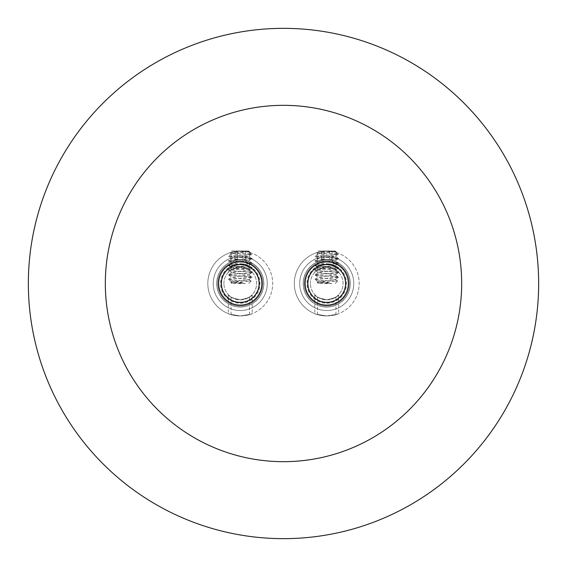 <?xml version="1.0" encoding="UTF-8"?>
<svg xmlns="http://www.w3.org/2000/svg" width="567" height="567" viewBox="0 0 567 567"><rect width="100%" height="100%" fill="white"/><g stroke="black" fill="none" stroke-linecap="round" stroke-linejoin="round"><path stroke-width="0.43" stroke-dasharray="2.83 2.13" d="M538.65 283.5A255.15 255.15 0 0 1 283.5 538.65A255.15 255.15 0 0 1 28.35 283.5A255.15 255.15 0 0 1 283.5 28.35A255.15 255.15 0 0 1 538.65 283.5M216.729 283.5A23.523 23.523 0 0 1 240.252 259.977A23.523 23.523 0 0 1 263.783 283.5A23.523 23.523 0 0 1 240.252 307.023A23.523 23.523 0 0 1 216.729 283.5A23.523 23.523 0 0 1 240.252 259.977A23.523 23.523 0 0 1 263.783 283.5A23.523 23.523 0 0 1 240.252 307.023A23.523 23.523 0 0 1 216.729 283.5A23.523 23.523 0 0 0 240.252 307.023A23.523 23.523 0 0 0 263.783 283.5A23.523 23.523 0 0 0 240.252 259.977A23.523 23.523 0 0 0 216.729 283.5M303.217 283.5A23.523 23.523 0 0 1 326.748 259.977A23.523 23.523 0 0 1 350.271 283.5A23.523 23.523 0 0 1 326.748 307.023A23.523 23.523 0 0 1 303.217 283.5A23.523 23.523 0 0 1 326.748 259.977A23.523 23.523 0 0 1 350.271 283.5A23.523 23.523 0 0 1 326.748 307.023A23.523 23.523 0 0 1 303.217 283.5A23.523 23.523 0 0 0 326.748 307.023A23.523 23.523 0 0 0 350.271 283.5A23.523 23.523 0 0 0 326.748 259.977A23.523 23.523 0 0 0 303.217 283.5M461.673 283.5A178.173 178.173 0 0 0 283.5 105.327A178.173 178.173 0 0 0 105.327 283.5A178.173 178.173 0 0 0 283.5 461.673A178.173 178.173 0 0 0 461.673 283.5M259.197 283.5A18.945 18.945 0 0 0 240.252 264.555A18.945 18.945 0 0 0 221.314 283.5A18.945 18.945 0 0 0 240.252 302.445A18.945 18.945 0 0 0 259.197 283.5A18.945 18.945 0 0 0 240.252 264.555A18.945 18.945 0 0 0 221.314 283.5A18.945 18.945 0 0 0 240.252 302.445A18.945 18.945 0 0 0 259.197 283.5M345.686 283.5A18.945 18.945 0 0 0 326.748 264.555A18.945 18.945 0 0 0 307.803 283.5A18.945 18.945 0 0 0 326.748 302.445A18.945 18.945 0 0 0 345.686 283.5A18.945 18.945 0 0 0 326.748 264.555A18.945 18.945 0 0 0 307.803 283.5A18.945 18.945 0 0 0 326.748 302.445A18.945 18.945 0 0 0 345.686 283.5M261.876 283.5A21.624 21.624 0 0 0 240.252 261.876A21.624 21.624 0 0 0 218.628 283.5A21.624 21.624 0 0 0 240.252 305.124A21.624 21.624 0 0 0 261.876 283.5M348.372 283.5A21.624 21.624 0 0 0 326.748 261.876A21.624 21.624 0 0 0 305.124 283.5A21.624 21.624 0 0 0 326.748 305.124A21.624 21.624 0 0 0 348.372 283.5M267.284 283.5A27.032 27.032 0 0 0 240.252 256.468A27.032 27.032 0 0 0 213.227 283.5A27.032 27.032 0 0 1 240.252 256.468A27.032 27.032 0 0 1 267.284 283.5A27.032 27.032 0 0 1 240.252 310.532A27.032 27.032 0 0 1 213.227 283.5A27.032 27.032 0 0 0 240.252 310.532A27.032 27.032 0 0 0 267.284 283.5M353.773 283.5A27.032 27.032 0 0 0 326.748 256.468A27.032 27.032 0 0 0 299.716 283.5A27.032 27.032 0 0 1 326.748 256.468A27.032 27.032 0 0 1 353.773 283.5A27.032 27.032 0 0 1 326.748 310.532A27.032 27.032 0 0 1 299.716 283.5A27.032 27.032 0 0 0 326.748 310.532A27.032 27.032 0 0 0 353.773 283.5M326.748 307.066A23.566 23.566 0 0 1 303.175 283.5A23.566 23.566 0 0 1 326.748 259.934A23.566 23.566 0 0 1 350.314 283.5A23.566 23.566 0 0 1 326.748 307.066M326.748 303.217A19.717 19.717 0 0 0 346.465 283.5A19.717 19.717 0 0 0 326.748 263.783A19.717 19.717 0 0 0 307.023 283.5A19.717 19.717 0 0 0 326.748 303.217A19.717 19.717 0 0 0 346.465 283.5A19.717 19.717 0 0 0 326.748 263.783A19.717 19.717 0 0 0 307.023 283.5A19.717 19.717 0 0 0 326.748 303.217M326.748 310.532A27.032 27.032 0 0 1 299.716 283.5A27.032 27.032 0 0 1 326.748 256.468A27.032 27.032 0 0 1 353.773 283.5A27.032 27.032 0 0 1 326.748 310.532A27.032 27.032 0 0 1 299.716 283.5A27.032 27.032 0 0 1 326.748 256.468A27.032 27.032 0 0 1 353.773 283.5A27.032 27.032 0 0 1 326.748 310.532M326.748 305.989A22.489 22.489 0 0 1 304.259 283.5A22.489 22.489 0 0 1 326.748 261.011A22.489 22.489 0 0 1 349.237 283.5A22.489 22.489 0 0 1 326.748 305.989A22.489 22.489 0 0 1 304.259 283.5A22.489 22.489 0 0 1 326.748 261.011A22.489 22.489 0 0 1 349.237 283.5A22.489 22.489 0 0 1 326.748 305.989M326.748 315.932A32.432 32.432 0 0 1 294.308 283.5A32.432 32.432 0 0 1 326.748 251.068C314.869 252.506 314.869 252.506 326.748 251.068C314.869 252.506 314.869 252.506 326.748 251.068C338.619 252.506 338.619 252.506 326.748 251.068C338.619 252.506 338.619 252.506 326.748 251.068A32.432 32.432 0 0 1 359.18 283.5A32.432 32.432 0 0 1 326.748 315.932A32.432 32.432 0 0 1 294.308 283.5A32.432 32.432 0 0 1 326.748 251.068A32.432 32.432 0 0 1 359.18 283.5A32.432 32.432 0 0 1 326.748 315.932C314.869 314.494 314.869 314.494 326.748 315.932C314.869 314.494 314.869 314.494 326.748 315.932C338.619 314.494 338.619 314.494 326.748 315.932C338.619 314.494 338.619 314.494 326.748 315.932C311.347 313.48 311.347 313.48 326.748 315.932C311.347 313.48 311.347 313.48 326.748 315.932C342.149 313.48 342.149 313.48 326.748 315.932C342.149 313.48 342.149 313.48 326.748 315.932M326.748 299.844C314.855 296.817 314.855 296.817 326.748 299.844C314.855 296.817 314.855 296.817 326.748 299.844C338.641 296.817 338.641 296.817 326.748 299.844C338.641 296.817 338.641 296.817 326.748 299.844C319.193 298.235 315.209 296.513 314.813 294.67C315.217 296.513 319.193 298.242 326.748 299.844C319.193 298.235 315.209 296.513 314.813 294.67C315.217 296.513 319.193 298.242 326.748 299.844C334.197 298.235 338.173 296.506 338.683 294.67C338.18 296.506 334.197 298.235 326.748 299.844C334.197 298.235 338.173 296.506 338.683 294.67C338.18 296.506 334.197 298.235 326.748 299.844M326.748 267.156C314.855 270.183 314.855 270.183 326.748 267.156C314.855 270.183 314.855 270.183 326.748 267.156C338.641 270.183 338.641 270.183 326.748 267.156C338.641 270.183 338.641 270.183 326.748 267.156M310.397 283.5A16.344 16.344 0 0 1 326.748 267.156A16.344 16.344 0 0 1 343.092 283.5A16.344 16.344 0 0 1 326.748 299.844A16.344 16.344 0 0 1 310.397 283.5A16.344 16.344 0 0 0 326.748 299.844A16.344 16.344 0 0 0 343.092 283.5A16.344 16.344 0 0 0 326.748 267.156A16.344 16.344 0 0 0 310.397 283.5M326.748 259.977A23.523 23.523 0 0 1 350.271 283.5A23.523 23.523 0 0 1 326.748 307.023A23.523 23.523 0 0 0 350.271 283.5A23.523 23.523 0 0 0 326.748 259.977A23.523 23.523 0 0 0 303.217 283.5A23.523 23.523 0 0 0 326.748 307.023A23.523 23.523 0 0 1 303.217 283.5A23.523 23.523 0 0 1 326.748 259.977M315.486 271.65C314.572 272.557 314.572 272.557 315.486 271.65C314.572 272.557 314.572 272.557 315.486 271.65L314.813 271.65L315.486 271.65M338.01 271.65C338.917 272.564 338.917 272.564 338.01 271.65C338.917 272.564 338.917 272.564 338.01 271.65L338.683 271.65L338.01 271.65M240.252 307.066A23.566 23.566 0 0 1 216.686 283.5A23.566 23.566 0 0 1 240.252 259.934A23.566 23.566 0 0 1 263.825 283.5A23.566 23.566 0 0 1 240.252 307.066M240.252 303.217A19.717 19.717 0 0 0 259.977 283.5A19.717 19.717 0 0 0 240.252 263.783A19.717 19.717 0 0 0 220.535 283.5A19.717 19.717 0 0 0 240.252 303.217A19.717 19.717 0 0 0 259.977 283.5A19.717 19.717 0 0 0 240.252 263.783A19.717 19.717 0 0 0 220.535 283.5A19.717 19.717 0 0 0 240.252 303.217M240.252 310.532A27.032 27.032 0 0 1 213.227 283.5A27.032 27.032 0 0 1 240.252 256.468A27.032 27.032 0 0 1 267.284 283.5A27.032 27.032 0 0 1 240.252 310.532A27.032 27.032 0 0 1 213.227 283.5A27.032 27.032 0 0 1 240.252 256.468A27.032 27.032 0 0 1 267.284 283.5A27.032 27.032 0 0 1 240.252 310.532M240.252 305.989A22.489 22.489 0 0 1 217.763 283.5A22.489 22.489 0 0 1 240.252 261.011A22.489 22.489 0 0 1 262.741 283.5A22.489 22.489 0 0 1 240.252 305.989A22.489 22.489 0 0 1 217.763 283.5A22.489 22.489 0 0 1 240.252 261.011A22.489 22.489 0 0 1 262.741 283.5A22.489 22.489 0 0 1 240.252 305.989M240.252 315.932A32.432 32.432 0 0 1 207.82 283.5A32.432 32.432 0 0 1 240.252 251.068C228.381 252.506 228.381 252.506 240.252 251.068C228.381 252.506 228.381 252.506 240.252 251.068C252.131 252.506 252.131 252.506 240.252 251.068C252.131 252.506 252.131 252.506 240.252 251.068A32.432 32.432 0 0 1 272.692 283.5A32.432 32.432 0 0 1 240.252 315.932A32.432 32.432 0 0 1 207.82 283.5A32.432 32.432 0 0 1 240.252 251.068A32.432 32.432 0 0 1 272.692 283.5A32.432 32.432 0 0 1 240.252 315.932C228.381 314.494 228.381 314.494 240.252 315.932C228.381 314.494 228.381 314.494 240.252 315.932C252.131 314.494 252.131 314.494 240.252 315.932C252.131 314.494 252.131 314.494 240.252 315.932C224.851 313.48 224.851 313.48 240.252 315.932C224.851 313.48 224.851 313.48 240.252 315.932C255.653 313.48 255.653 313.48 240.252 315.932C255.653 313.48 255.653 313.48 240.252 315.932M240.252 299.844C228.359 296.817 228.359 296.817 240.252 299.844C228.359 296.817 228.359 296.817 240.252 299.844C252.145 296.817 252.145 296.817 240.252 299.844C252.145 296.817 252.145 296.817 240.252 299.844C232.697 298.235 228.721 296.513 228.317 294.67C228.721 296.513 232.704 298.242 240.252 299.844C232.697 298.235 228.721 296.513 228.317 294.67C228.721 296.513 232.704 298.242 240.252 299.844C247.708 298.235 251.684 296.506 252.187 294.67C251.684 296.506 247.708 298.235 240.252 299.844C247.708 298.235 251.684 296.506 252.187 294.67C251.684 296.506 247.708 298.235 240.252 299.844M240.252 267.156C228.359 270.183 228.359 270.183 240.252 267.156C228.359 270.183 228.359 270.183 240.252 267.156C252.145 270.183 252.145 270.183 240.252 267.156C252.145 270.183 252.145 270.183 240.252 267.156M223.908 283.5A16.344 16.344 0 0 1 240.252 267.156A16.344 16.344 0 0 1 256.603 283.5A16.344 16.344 0 0 1 240.252 299.844A16.344 16.344 0 0 1 223.908 283.5A16.344 16.344 0 0 0 240.252 299.844A16.344 16.344 0 0 0 256.603 283.5A16.344 16.344 0 0 0 240.252 267.156A16.344 16.344 0 0 0 223.908 283.5M240.252 259.977A23.523 23.523 0 0 1 263.783 283.5A23.523 23.523 0 0 1 240.252 307.023A23.523 23.523 0 0 0 263.783 283.5A23.523 23.523 0 0 0 240.252 259.977A23.523 23.523 0 0 0 216.729 283.5A23.523 23.523 0 0 0 240.252 307.023A23.523 23.523 0 0 1 216.729 283.5A23.523 23.523 0 0 1 240.252 259.977M228.99 271.65C228.083 272.557 228.083 272.557 228.99 271.65C228.083 272.557 228.083 272.557 228.99 271.65L228.317 271.65L228.99 271.65M251.514 271.65C252.428 272.564 252.428 272.564 251.514 271.65C252.428 272.564 252.428 272.564 251.514 271.65L252.187 271.65L251.514 271.65M307.888 283.5A18.853 18.853 0 0 0 326.748 302.353A18.853 18.853 0 0 0 345.601 283.5A18.853 18.853 0 0 0 326.748 264.647A18.853 18.853 0 0 0 307.888 283.5M221.399 283.5A18.853 18.853 0 0 0 240.252 302.353A18.853 18.853 0 0 0 259.112 283.5A18.853 18.853 0 0 0 240.252 264.647A18.853 18.853 0 0 0 221.399 283.5M331.808 283.5L318.271 283.5L331.808 283.5L314.862 279.361L338.683 277.1C339.427 276.32 314.111 275.548 314.813 274.761C314.033 273.989 339.442 273.209 338.683 272.429C339.42 271.65 314.083 270.87 314.813 270.09L314.813 270.268C314.033 269.488 339.442 268.708 338.683 267.929L338.683 267.759C339.442 268.51 315.847 269.254 314.891 270.005L318.328 267.759L335.147 270.083L318.349 272.415L335.147 274.754L318.349 277.284L335.147 279.623L318.349 281.756L331.808 283.5L317.272 282.501L318.271 283.5M317.272 282.501L337.634 281.09L318.555 280.041M318.349 272.415L314.813 274.938C314.075 274.159 339.449 273.379 338.683 272.599L335.147 270.083M335.147 274.754L338.627 277.341L318.108 279.042L314.813 279.609L316.776 280.041M335.147 265.611L338.683 263.258C339.406 262.478 314.09 261.706 314.813 260.926C314.068 260.147 339.399 259.367 338.683 258.587L338.683 258.417C339.449 259.197 314.047 259.977 314.813 260.756C314.068 261.529 339.413 262.308 338.683 263.088C339.399 263.868 314.068 264.647 314.813 265.42C314.09 266.207 339.406 266.979 338.683 267.759L335.147 265.413L318.328 267.759L314.891 265.512C315.847 264.761 339.442 264.009 338.683 263.258L335.147 260.742L318.349 263.074L335.147 265.413M335.147 251.599L335.225 250.983L318.271 250.983L316.542 252.712C316.662 252.244 336.826 251.776 335.536 251.294L318.349 253.732L335.147 256.27L318.349 258.403L314.813 260.756L318.342 263.272M335.147 260.94L338.683 258.587L314.862 256.327L318.342 258.602L335.147 260.742M335.147 270.282L338.683 267.929C339.42 267.156 314.083 266.377 314.813 265.597L318.349 263.074M318.342 267.943L314.891 265.512M335.147 274.952L338.683 272.599C339.427 271.827 314.111 271.047 314.813 270.268L318.342 272.614M318.342 253.931L316.542 252.712C315.691 253.3 348.244 253.874 335.891 254.441L314.862 256.327M335.225 251.5L338.357 254.172L314.813 256.256M338.683 258.417L314.813 256.086M338.683 277.27C339.442 276.498 314.083 275.718 314.813 274.938L318.349 277.284M335.536 251.294L336.706 252.464C337.393 253.13 336.451 253.789 333.871 254.441M335.225 250.983L318.271 250.983M324.062 250.983L332.106 250.983L324.062 250.983L324.062 259.629L321.383 259.629L329.427 259.629L324.062 259.629L324.062 250.983M321.383 250.983L321.383 259.629M329.427 250.983L329.427 259.629L332.106 259.629L329.427 259.629L329.427 250.983M332.106 250.983L332.106 259.629M245.313 283.5L231.775 283.5L245.313 283.5L228.373 279.361L252.187 277.1C252.939 276.32 227.622 275.548 228.317 274.761C227.544 273.989 252.953 273.209 252.187 272.429C252.932 271.65 227.587 270.87 228.317 270.09L228.317 270.268C227.544 269.488 252.953 268.708 252.187 267.929L252.187 267.759C252.953 268.51 229.352 269.254 228.402 270.005L231.832 267.759L248.658 270.083L231.853 272.415L248.658 274.952L231.853 277.284L248.651 279.623L231.853 281.756L245.313 283.5L230.783 282.501L231.775 283.5M230.783 282.501L251.138 281.09L232.066 280.041M231.853 272.415L228.317 274.938C227.587 274.159 252.96 273.379 252.187 272.599L248.658 270.083M248.651 274.754L252.138 277.341L231.612 279.042L228.317 279.609L230.28 280.041M248.658 265.611L252.187 263.258C252.91 262.478 227.594 261.706 228.317 260.926C227.58 260.147 252.91 259.367 252.187 258.587L252.187 258.417C252.96 259.197 227.558 259.977 228.317 260.756C227.573 261.529 252.917 262.308 252.187 263.088C252.91 263.868 227.58 264.647 228.317 265.42C227.594 266.207 252.91 266.979 252.187 267.759L248.651 265.413L231.832 267.759L228.402 265.512C229.352 264.761 252.953 264.009 252.187 263.258L248.651 260.742L231.853 263.074L248.651 265.413M248.658 251.599L248.729 250.983L231.775 250.983L230.046 252.712C230.174 252.244 250.331 251.776 249.048 251.294L231.853 253.732L248.658 256.27L231.853 258.403L228.317 260.756L231.853 263.272M248.658 260.94L252.187 258.587L228.373 256.327L231.853 258.602L248.651 260.742M248.651 270.282L252.187 267.929C252.932 267.156 227.587 266.377 228.317 265.597L231.853 263.074M231.853 267.943L228.402 265.512M248.658 274.952L252.187 272.599C252.939 271.827 227.622 271.047 228.317 270.268L231.853 272.614M231.853 253.931L230.046 252.712C229.203 253.3 261.748 253.874 249.395 254.441L228.373 256.327M248.729 251.5L251.861 254.172L228.317 256.256M252.187 258.417L228.317 256.086M252.187 277.27C252.953 276.498 227.594 275.718 228.317 274.938L231.853 277.284M249.048 251.294L250.21 252.464C250.898 253.13 249.955 253.789 247.382 254.441M248.729 250.983L231.775 250.983M237.573 250.983L245.617 250.983L237.573 250.983L237.573 259.629L234.894 259.629L242.938 259.629L237.573 259.629L237.573 250.983M234.894 250.983L234.894 259.629M242.938 250.983L242.938 259.629L245.617 259.629L242.938 259.629L242.938 250.983M245.617 250.983L245.617 259.629M317.534 297.002L317.534 314.6M317.534 252.4L317.534 269.998M335.955 252.4L335.955 269.998M335.955 297.002L335.955 314.6M314.813 294.67L314.813 313.657M338.683 294.67L338.683 313.657M314.813 271.65L314.813 272.33M338.683 271.65L338.683 272.33M231.045 297.002L231.045 314.6M231.045 252.4L231.045 269.998M249.466 252.4L249.466 269.998M249.466 297.002L249.466 314.6M228.317 294.67L228.317 313.657M252.187 294.67L252.187 313.657M228.317 271.65L228.317 272.33M252.187 271.65L252.187 272.33M335.225 283.5L337.634 281.09M314.862 279.361L318.342 277.086M317.286 282.451L318.349 281.756M337.62 281.041L335.147 279.425M314.862 270.027L317.045 268.595M338.357 254.172L335.147 256.27M318.349 253.732L314.862 256.015M335.147 256.071L338.627 258.346M318.349 267.744L317.01 268.623M335.147 279.623L338.627 277.341M318.342 281.955L314.862 279.68M248.729 283.5L251.138 281.09M228.373 279.361L231.853 277.086M230.797 282.451L231.853 281.756M251.131 281.041L248.651 279.425M228.373 270.027L230.556 268.595M251.861 254.172L248.658 256.27M231.853 253.732L228.373 256.015M248.651 256.071L252.138 258.346M231.853 267.744L230.521 268.623M248.651 279.623L252.138 277.341M231.853 281.955L228.373 279.68"/><path stroke-width="0.85" d="M538.65 283.5A255.15 255.15 0 0 1 283.5 538.65A255.15 255.15 0 0 1 28.35 283.5A255.15 255.15 0 0 1 283.5 28.35A255.15 255.15 0 0 1 538.65 283.5M461.673 283.5A178.173 178.173 0 0 1 283.5 461.673A178.173 178.173 0 0 1 105.327 283.5A178.173 178.173 0 0 1 283.5 105.327A178.173 178.173 0 0 1 461.673 283.5M259.197 283.5A18.945 18.945 0 0 0 240.252 264.555A18.945 18.945 0 0 0 221.314 283.5A18.945 18.945 0 0 0 240.252 302.445A18.945 18.945 0 0 0 259.197 283.5M345.686 283.5A18.945 18.945 0 0 0 326.748 264.555A18.945 18.945 0 0 0 307.803 283.5A18.945 18.945 0 0 0 326.748 302.445A18.945 18.945 0 0 0 345.686 283.5M218.628 283.5A21.624 21.624 0 0 1 240.252 261.876A21.624 21.624 0 0 1 261.876 283.5A21.624 21.624 0 0 1 240.252 305.124A21.624 21.624 0 0 1 218.628 283.5M305.124 283.5A21.624 21.624 0 0 1 326.748 261.876A21.624 21.624 0 0 1 348.372 283.5A21.624 21.624 0 0 1 326.748 305.124A21.624 21.624 0 0 1 305.124 283.5M307.888 283.5A18.853 18.853 0 0 0 326.748 302.353A18.853 18.853 0 0 0 345.601 283.5A18.853 18.853 0 0 0 326.748 264.647A18.853 18.853 0 0 0 307.888 283.5M221.399 283.5A18.853 18.853 0 0 0 240.252 302.353A18.853 18.853 0 0 0 259.112 283.5A18.853 18.853 0 0 0 240.252 264.647A18.853 18.853 0 0 0 221.399 283.5"/></g></svg>
